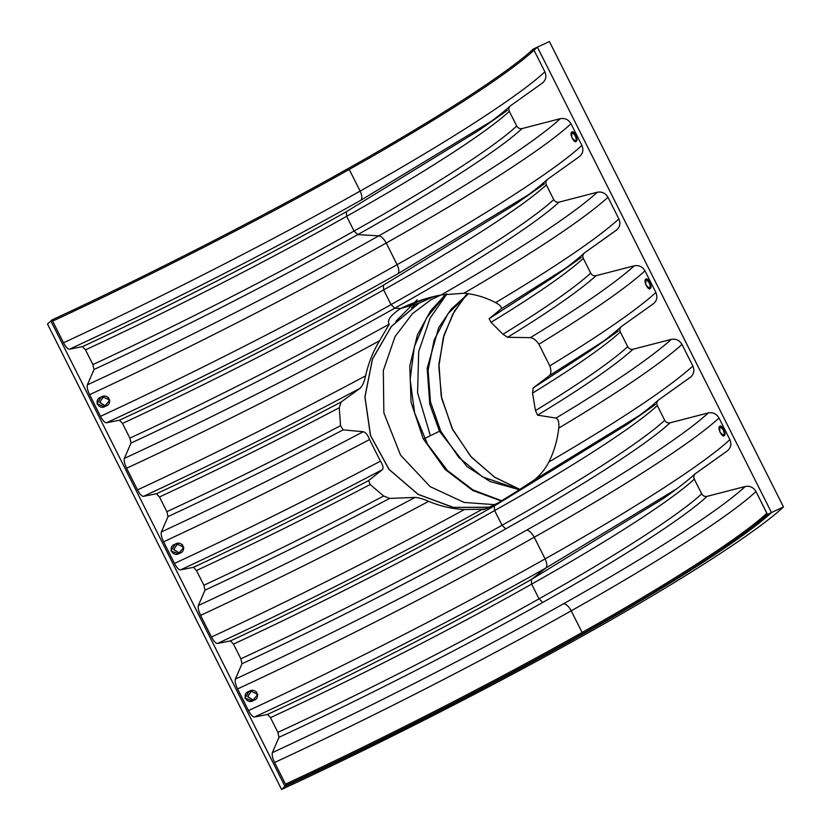 <?xml version="1.0" encoding="UTF-8"?>
<svg xmlns="http://www.w3.org/2000/svg" width="831" height="831" viewBox="0 0 831 831"><rect width="100%" height="100%" fill="white"/><g stroke="black" fill="none" stroke-linecap="round" stroke-linejoin="round"><path stroke-width="1.25" d="M783.498 506.962C756.563 532.079 682.324 579.996 590.851 631.3C500.667 682.241 381.471 743.184 281.584 789.45L47.502 324.038L50.878 320.953L284.96 786.365C381.793 741.522 497.322 682.448 584.744 633.077C673.411 583.341 745.376 536.888 771.48 512.55L537.408 47.128L549.416 41.55L783.498 506.962L771.48 512.55C745.376 536.888 673.411 583.341 584.744 633.077C497.322 682.448 381.793 741.522 284.96 786.365L281.584 789.45C381.471 743.184 500.667 682.241 590.851 631.3C682.324 579.996 756.563 532.079 783.498 506.962L549.416 41.55L537.408 47.128L771.48 512.55L783.498 506.962M489.833 507.211L453.404 507.388L418.159 494.341L389.116 469.432L370.543 435.517L364.975 397.021L372.506 359.065L391.443 326.396L418.845 303.211L433.169 296.833L418.876 303.273L391.443 326.396L372.506 359.065L364.975 397.021L370.543 435.517L389.116 469.432L418.159 494.341L453.404 507.388L489.833 507.211M253.725 700.367L247.69 696.575L251.803 690.582L247.69 696.575L253.725 700.367L247.711 696.762L251.471 690.758M105.734 406.12L99.699 402.329L103.813 396.345L99.699 402.329L105.734 406.12L99.72 402.516L103.48 396.512M179.735 553.238L173.689 549.447L177.803 543.464L173.689 549.447L179.735 553.238L173.71 549.644L177.47 543.63M576.859 140.127L573.941 132.607L576.859 140.127M724.85 434.364L721.931 426.843L724.85 434.364M650.86 287.246L647.941 279.725L650.86 287.246M256.447 691.797L257.423 696.731L256.447 691.797M108.456 397.55L109.432 402.484L108.456 397.55M182.446 544.679L183.433 549.603L182.446 544.679M533.99 50.172L537.408 47.128L771.48 512.55C745.376 536.888 673.411 583.341 584.744 633.077C497.322 682.448 381.793 741.522 284.96 786.365L50.878 320.953L47.502 324.038L281.584 789.45L284.96 786.365L50.878 320.953L284.96 786.365L286.113 785.326C381.896 740.961 496.19 682.511 582.666 633.679L582.105 632.464C495.608 681.316 381.294 739.777 285.49 784.142L286.113 785.326L285.49 784.142C381.294 739.777 495.608 681.316 582.105 632.464L571.219 610.816C484.722 659.669 370.397 718.119 274.594 762.494L285.49 784.142L274.594 762.494C370.397 718.119 484.722 659.669 571.219 610.816C568.861 606.516 566.378 604.127 563.75 603.638C478.781 651.629 366.481 709.061 272.36 752.647C271.758 754.787 272.506 758.069 274.594 762.494C272.506 758.069 271.758 754.787 272.36 752.647L278.998 737.305L277.876 732.381C362.233 693.314 462.877 641.844 539.028 598.839L542.768 602.423C620.778 558.661 684.1 517.796 707.067 496.367C704.75 496.782 702.964 495.93 701.707 493.832C678.969 515.043 616.27 555.513 539.028 598.839L531.632 584.12C455.481 627.135 354.827 678.595 270.48 717.662L277.876 732.381L270.48 717.662L267.499 714.442C352.697 674.98 454.349 623.001 531.269 579.56L531.632 584.12C608.874 540.794 671.573 500.335 694.311 479.123C693.386 476.88 693.802 475 695.568 473.514C693.802 475 693.386 476.88 694.311 479.123L701.707 493.832C702.964 495.93 704.75 496.782 707.067 496.367L745.272 486.488C749.905 485.668 753.478 487.361 755.992 491.557L767.397 514.441L771.48 512.55L537.408 47.128L533.315 49.029C507.492 73.118 436.296 119.072 348.584 168.267L349.228 169.451C436.961 120.235 508.177 74.281 534.001 50.192L533.315 49.029L534.001 50.192C508.177 74.281 436.961 120.235 349.228 169.451L360.124 191.099C447.857 141.893 519.063 95.929 544.897 71.84L534.001 50.192L544.897 71.84C519.063 95.929 447.857 141.893 360.124 191.099C362.139 195.493 362.389 198.536 360.862 200.229L491.807 120.994L360.862 200.229C275.882 248.209 163.582 305.642 69.461 349.228C67.768 349.197 65.774 347.046 63.499 342.777L52.031 319.904L50.878 320.953L52.031 319.904L63.499 342.777C65.774 347.046 67.768 349.197 69.461 349.228L82.508 346.631L85.489 349.861C169.846 310.794 270.49 259.324 346.641 216.32L346.278 211.76C269.369 255.19 167.706 307.179 82.508 346.631L69.461 349.228C163.582 305.642 275.882 248.209 360.862 200.229C362.389 198.536 362.139 195.493 360.124 191.099C273.628 239.951 159.313 298.412 63.499 342.777C159.313 298.412 273.628 239.951 360.124 191.099L349.228 169.451C262.741 218.293 148.417 276.754 52.613 321.13C148.417 276.754 262.741 218.293 349.228 169.451L348.584 168.267C262.108 217.099 147.814 275.549 52.031 319.904C147.814 275.549 262.108 217.099 348.584 168.267C436.296 119.072 507.492 73.118 533.315 49.029L537.408 47.128M445.915 294.07L430.51 310.981L417.411 334.955L409.776 366.076L411.044 402.214L423.187 438.623L445.115 469.442L472.808 490.519L501.457 501.01L472.808 490.519L445.115 469.442L423.187 438.623L411.044 402.214L409.776 366.076L417.411 334.955L430.51 310.981L445.915 294.07M430.998 299.762L412.529 313.567L395.026 336.628L383.32 370.553L383.849 412.872L400.511 455.076L430.136 486.634L464.124 502.443L494.923 504.666L464.124 502.443L430.136 486.634L400.511 455.076L383.849 412.872L383.32 370.553L395.026 336.628L412.529 313.567L430.998 299.762L440.762 295.036M411.594 307.834L415.282 304.25M395.909 321.254L417.152 299.846M465.329 295.846L452.833 314.076L443.235 337.853L438.82 366.668L441.708 398.537L452.895 430.032L471.509 457.299L494.954 477.43L520.019 489.459L494.497 477.129L470.71 456.406L452.064 428.36L441.209 396.138L438.945 363.833L444.086 334.935L454.328 311.396L467.313 293.592M446.943 293.914L430.136 318.044L418.71 351.596L417.578 392.679L430.24 435.288M542.373 83.069L510.587 105.703L542.373 83.069C545.915 80.077 546.756 76.338 544.897 71.84C546.756 76.338 545.915 80.077 542.373 83.069L543.152 82.435M509.32 111.323C486.582 132.524 423.883 172.993 346.641 216.32L354.048 231.028C431.289 187.702 493.988 147.243 516.726 126.032L509.32 111.323L516.726 126.032C517.983 128.13 519.77 128.971 522.086 128.566C499.119 149.985 435.787 190.86 357.777 234.612L354.048 231.028C277.897 274.033 177.242 325.503 92.895 364.57L94.007 369.494C179.205 330.042 280.857 278.053 357.777 234.612L378.77 235.838C464.955 187.494 534.915 142.34 560.281 118.677L522.086 128.566L560.281 118.677C534.915 142.34 464.955 187.494 378.77 235.838C381.387 236.326 383.88 238.715 386.228 243.005C473.961 193.8 545.167 147.835 571.001 123.746C568.487 119.56 564.914 117.867 560.281 118.677C564.914 117.867 568.487 119.56 571.001 123.746C545.167 147.835 473.961 193.8 386.228 243.005L397.114 264.663C399.14 269.057 399.379 272.101 397.852 273.783L528.807 194.547L397.852 273.783C312.882 321.774 200.583 379.206 106.461 422.792C104.758 422.75 102.774 420.6 100.499 416.341C196.303 371.966 310.628 313.516 397.114 264.663C484.847 215.458 556.064 169.493 581.887 145.404C556.064 169.493 484.847 215.458 397.114 264.663L386.228 243.005C299.731 291.858 185.417 350.318 89.613 394.683L100.499 416.341L89.613 394.683C87.515 390.258 86.767 386.976 87.369 384.846L94.007 369.494L92.895 364.57L85.489 349.861L82.508 346.631C167.706 307.179 269.369 255.19 346.278 211.76L346.641 216.32C270.49 259.324 169.846 310.794 85.489 349.861L92.895 364.57C177.242 325.503 277.897 274.033 354.048 231.028L357.777 234.612C280.857 278.053 179.205 330.042 94.007 369.494L87.369 384.846C86.767 386.976 87.515 390.258 89.613 394.683C185.417 350.318 299.731 291.858 386.228 243.005C383.88 238.715 381.387 236.326 378.77 235.838C293.8 283.828 181.49 341.25 87.369 384.846C181.49 341.25 293.8 283.828 378.77 235.838L357.777 234.612C435.787 190.86 499.119 149.985 522.086 128.566C519.77 128.971 517.983 128.13 516.726 126.032C493.988 147.243 431.289 187.702 354.048 231.028L346.641 216.32C423.883 172.993 486.582 132.524 509.32 111.323C508.395 109.069 508.811 107.199 510.587 105.703C508.811 107.199 508.395 109.069 509.32 111.323M579.373 156.633L547.577 179.267L579.373 156.633C582.905 153.642 583.746 149.902 581.887 145.404C583.746 149.902 582.905 153.642 579.373 156.633L580.152 155.999M122.489 423.426C206.836 384.358 307.491 332.888 383.642 289.874L383.278 285.313C306.359 328.754 204.706 380.733 119.508 420.195L122.489 423.426L119.508 420.195L106.461 422.792L119.508 420.195C204.706 380.733 306.359 328.754 383.278 285.313L383.642 289.874L391.037 304.593C468.279 261.266 530.978 220.797 553.726 199.596L546.32 184.877C523.582 206.088 460.883 246.558 383.642 289.874C307.491 332.888 206.836 384.358 122.489 423.426L129.885 438.134L131.007 443.058C216.205 403.596 317.858 351.617 394.777 308.176L391.037 304.593C314.887 347.597 214.242 399.067 129.885 438.134L122.489 423.426M655.42 404.5L626.948 424.558L494.268 505.996L626.948 424.558C640.452 415.033 650.87 406.941 658.183 400.262L658.578 399.95C656.802 401.446 656.386 403.315 657.311 405.559L664.717 420.278C665.974 422.366 667.76 423.218 670.066 422.813L708.272 412.924C712.905 412.114 716.478 413.807 718.992 417.993L729.878 439.651C704.054 463.74 632.838 509.694 545.105 558.91C632.838 509.694 704.054 463.74 729.878 439.651L718.992 417.993C693.158 442.082 621.952 488.046 534.219 537.252L545.105 558.91C547.13 563.304 547.369 566.337 545.842 568.03L531.269 579.56L663.948 498.122L531.269 579.56L545.842 568.03C460.873 616.02 348.563 673.442 254.452 717.039L267.499 714.442L254.452 717.039C348.563 673.442 460.873 616.02 545.842 568.03C547.369 566.337 547.13 563.304 545.105 558.91C458.619 607.752 344.294 666.213 248.49 710.588C250.765 714.847 252.749 716.997 254.452 717.039C252.749 716.997 250.765 714.847 248.49 710.588C344.294 666.213 458.619 607.752 545.105 558.91L534.219 537.252C531.871 532.962 529.378 530.562 526.761 530.085C441.791 578.064 329.481 635.497 235.36 679.083C234.758 681.223 235.505 684.505 237.593 688.93C333.408 644.565 447.722 586.104 534.219 537.252C447.722 586.104 333.408 644.565 237.593 688.93L248.49 710.588L237.593 688.93C235.505 684.505 234.758 681.223 235.36 679.083L241.998 663.74L240.876 658.817C325.233 619.749 425.888 568.279 502.038 525.275L505.767 528.859C583.778 485.107 647.1 444.232 670.066 422.813C667.76 423.218 665.974 422.366 664.717 420.278C641.968 441.479 579.28 481.949 502.038 525.275L494.632 510.556C418.481 553.571 317.837 605.041 233.48 644.108L240.876 658.817L233.48 644.108L230.499 640.878C315.697 601.426 417.349 549.436 494.268 505.996L494.632 510.556C571.873 467.24 634.572 426.77 657.311 405.559C656.386 403.315 656.802 401.446 658.578 399.95L691.143 376.682M663.948 498.122C677.452 488.597 687.871 480.495 695.183 473.826L727.364 450.869L695.568 473.514M249.082 691.361C256.135 686.749 261.63 698.113 253.548 700.45C246.516 704.958 241.063 693.75 249.082 691.361L244.968 698.071L252.344 700.897L257.818 694.425L250.38 690.873L249.082 691.361L251.886 690.54L249.082 691.361M581.887 145.404L571.001 123.746L581.887 145.404M571.749 132.222C573.421 129.169 579.051 140.304 576.319 141.249C574.574 144.407 568.892 133.168 571.749 132.222L571.842 137.707L575.873 141.509L576.392 136.461L571.749 132.222L572.663 131.952L571.749 132.222M489.552 507.346L453.134 507.419L417.962 494.31L388.981 469.38L370.449 435.475L364.902 397.021L372.433 359.075L391.328 326.417L418.845 303.211L400.552 308.509C390.414 315.458 386.644 320.673 389.24 324.173L379.538 340.762C373.036 351.555 368.372 363.261 365.547 375.861C364.383 381.574 362.596 385.698 360.155 388.233L341.157 401.996L339.266 407.741L340.554 425.669L343.141 429.876L363.251 431.715C365.65 432.276 367.759 434.883 369.556 439.526L380.442 461.174C383.06 465.298 383.693 468.133 382.343 469.66L368.632 480.578L370.159 484.525L383.662 496.014L389.656 498.423L415.064 497.405C418.917 497.707 423.446 499.005 428.651 501.332C440.264 506.204 452.189 508.936 464.415 509.538L482.323 509.247C402.131 553.571 302.661 603.971 217.452 643.474C302.661 603.971 402.131 553.571 482.323 509.247L485.294 508.988L498.288 502.828L639.797 415.23L534.24 480.027C540.534 474.854 545.406 468.85 548.855 462.015C554.09 451.586 557.393 440.274 558.754 428.1C559.273 422.574 558.359 419.229 556.022 418.076L537.584 415.157L535.455 410.587L532.546 393.125L533.128 388.004L589.948 351.004C603.462 341.479 613.87 333.376 621.183 326.708L621.578 326.386C619.812 327.881 619.386 329.751 620.321 332.005L627.717 346.714C628.974 348.812 630.76 349.654 633.077 349.249L671.271 339.36C675.904 338.549 679.478 340.243 681.991 344.439L692.888 366.087C694.737 370.584 693.906 374.324 690.364 377.316C693.906 374.324 694.737 370.584 692.888 366.087C667.958 388.441 619.947 420.413 548.855 462.015C619.947 420.413 667.958 388.441 692.888 366.087L681.991 344.439C659.97 364.269 618.887 392.159 558.754 428.1C618.887 392.159 659.97 364.269 681.991 344.439C679.478 340.243 675.904 338.549 671.271 339.36C650.455 358.13 612.042 384.369 556.022 418.076C612.042 384.369 650.455 358.13 671.271 339.36L633.077 349.249C615.48 365.141 583.653 387.111 537.584 415.157C583.653 387.111 615.48 365.141 633.077 349.249C630.76 349.654 628.974 348.812 627.717 346.714C610.619 362.16 579.872 383.444 535.455 410.587C579.872 383.444 610.619 362.16 627.717 346.714L620.321 332.005C603.867 346.88 574.605 367.25 532.546 393.125C574.605 367.25 603.867 346.88 620.321 332.005C619.386 329.751 619.812 327.881 621.578 326.386L653.363 303.751C656.905 300.76 657.747 297.02 655.888 292.522C636.286 310.233 600.917 334.685 549.779 365.869C600.917 334.685 636.286 310.233 655.888 292.522L644.991 270.875C625.39 288.586 590.02 313.027 538.893 344.221L549.779 365.869C551.389 370.574 551.275 373.815 549.457 375.602L533.128 388.004L532.546 393.125L535.455 410.587L537.584 415.157L556.022 418.076C558.359 419.229 559.273 422.574 558.754 428.1C557.393 440.274 554.09 451.586 548.855 462.015C545.406 468.85 540.534 474.854 534.24 480.027L494.268 505.996L498.288 502.828C487.506 508.541 482.188 510.681 482.323 509.247L464.415 509.538C386.332 552.168 292.73 599.348 211.49 637.024L200.603 615.376L211.49 637.024C292.73 599.348 386.332 552.168 464.415 509.538C452.189 508.936 440.264 506.204 428.651 501.332C353.133 541.729 277.118 579.737 200.603 615.376C198.505 610.941 197.757 607.658 198.36 605.529C197.757 607.658 198.505 610.941 200.603 615.376C277.118 579.737 353.133 541.729 428.651 501.332C423.446 499.005 418.917 497.707 415.064 497.405C343.089 535.735 270.854 571.78 198.36 605.529L204.997 590.176L198.36 605.529C270.854 571.78 343.089 535.735 415.064 497.405L389.656 498.423C328.016 530.988 266.471 561.569 204.997 590.176L203.886 585.253L204.997 590.176C266.471 561.569 328.016 530.988 389.656 498.423L383.662 496.014C323.581 527.695 263.656 557.435 203.886 585.253L196.48 570.544L203.886 585.253C263.656 557.435 323.581 527.695 383.662 496.014L370.159 484.525C311.989 515.064 254.099 543.734 196.48 570.544L193.498 567.313L196.48 570.544C254.099 543.734 311.989 515.064 370.159 484.525L368.632 480.578C309.973 511.377 251.596 540.285 193.498 567.313L180.452 569.91L193.498 567.313C251.596 540.285 309.973 511.377 368.632 480.578L382.343 469.66C314.907 505.248 247.607 538.665 180.452 569.91C178.758 569.879 176.774 567.729 174.489 563.46C176.774 567.729 178.758 569.879 180.452 569.91C247.607 538.665 314.907 505.248 382.343 469.66C383.693 468.133 383.06 465.298 380.442 461.174C311.667 497.478 243.016 531.58 174.489 563.46L163.603 541.812C161.505 537.377 160.767 534.104 161.37 531.965C160.767 534.104 161.505 537.377 163.603 541.812C232.119 509.922 300.77 475.831 369.556 439.526C300.77 475.831 232.119 509.922 163.603 541.812L174.489 563.46C243.016 531.58 311.667 497.478 380.442 461.174L369.556 439.526C367.759 434.883 365.65 432.276 363.251 431.715C295.815 467.292 228.525 500.709 161.37 531.965L168.007 516.612L161.37 531.965C228.525 500.709 295.815 467.292 363.251 431.715L343.141 429.876C284.472 460.675 226.094 489.584 168.007 516.612L166.886 511.699L168.007 516.612C226.094 489.584 284.472 460.675 343.141 429.876L340.554 425.669C282.384 456.209 224.495 484.889 166.886 511.699L159.49 496.98L156.508 493.759L143.451 496.356C141.758 496.315 139.774 494.165 137.499 489.906L126.603 468.248C124.515 463.823 123.767 460.54 124.37 458.4L131.007 443.058L129.885 438.134C214.242 399.067 314.887 347.597 391.037 304.593L394.777 308.176C317.858 351.617 216.205 403.596 131.007 443.058L124.37 458.4C209.578 418.907 309.049 368.497 389.24 324.173C309.049 368.497 209.578 418.907 124.37 458.4C123.767 460.54 124.515 463.823 126.603 468.248C207.843 430.572 301.456 383.392 379.538 340.762C301.456 383.392 207.843 430.572 126.603 468.248L137.499 489.906C214.014 454.277 290.029 416.258 365.547 375.861C290.029 416.258 214.014 454.277 137.499 489.906C139.774 494.165 141.758 496.315 143.451 496.356C215.946 462.607 288.18 426.563 360.155 388.233C288.18 426.563 215.946 462.607 143.451 496.356L156.508 493.759C217.971 465.152 279.528 434.561 341.157 401.996C279.528 434.561 217.971 465.152 156.508 493.759L159.49 496.98C219.259 469.162 279.185 439.422 339.266 407.741C279.185 439.422 219.259 469.162 159.49 496.98L166.886 511.699C224.495 484.889 282.384 456.209 340.554 425.669L339.266 407.741L341.157 401.996L360.155 388.233C362.596 385.698 364.383 381.574 365.547 375.861C368.372 363.261 373.036 351.555 379.538 340.762L389.24 324.173C386.644 320.673 390.414 315.458 400.552 308.509L394.777 308.176C472.787 264.424 536.109 223.549 559.076 202.13C556.76 202.535 554.973 201.684 553.726 199.596C530.978 220.797 468.279 261.266 391.037 304.593L383.642 289.874C460.883 246.558 523.582 206.088 546.32 184.877C545.396 182.633 545.811 180.763 547.577 179.267C545.811 180.763 545.396 182.633 546.32 184.877L553.726 199.596C554.973 201.684 556.76 202.535 559.076 202.13C536.109 223.549 472.787 264.424 394.777 308.176L400.552 308.509C414.617 301.84 428.152 297.321 441.157 294.953C515.417 252.344 574.044 213.775 597.281 192.241L559.076 202.13L597.281 192.241C574.044 213.775 515.417 252.344 441.157 294.953L463.968 293.239C474.937 294.205 485.501 297.332 495.65 302.629C500.21 305.133 502.028 307.231 501.114 308.903L489.095 318.74L491.059 322.314L502.952 334.27C545.011 308.405 574.273 288.025 590.716 273.15L583.32 258.441C566.223 273.887 535.476 295.171 491.059 322.314C535.476 295.171 566.223 273.887 583.32 258.441C582.386 256.187 582.811 254.317 584.577 252.832L617.142 229.564M217.452 643.474L230.499 640.878L217.452 643.474C215.759 643.433 213.764 641.283 211.49 637.024C213.764 641.283 215.759 643.433 217.452 643.474M175.092 544.232C182.145 539.631 187.64 550.984 179.558 553.321C172.516 557.83 167.062 546.632 175.092 544.232L170.968 550.943L178.343 553.768L183.828 547.297L176.38 543.744L175.092 544.232L177.896 543.422L175.092 544.232M645.739 279.341C647.411 276.287 653.041 287.422 650.309 288.378C648.575 291.525 642.882 280.286 645.739 279.341L645.843 284.836L649.863 288.627L650.382 283.589L645.739 279.341L646.663 279.081L645.739 279.341M589.917 351.025L533.128 388.004L549.457 375.602L602.797 341.676L549.457 375.602C551.275 373.815 551.389 370.574 549.779 365.869L538.893 344.221C536.088 340.149 533.242 337.957 530.365 337.656C533.242 337.957 536.088 340.149 538.893 344.221C590.02 313.027 625.39 288.586 644.991 270.875C642.488 266.678 638.914 264.985 634.282 265.795C615.065 283.153 580.433 307.106 530.365 337.656L507.627 337.303L530.365 337.656C580.433 307.106 615.065 283.153 634.282 265.795L596.076 275.684C579.487 290.684 550.008 311.22 507.627 337.303L502.952 334.27L507.627 337.303C550.008 311.22 579.487 290.684 596.076 275.684C593.76 276.089 591.973 275.248 590.716 273.15C574.273 288.025 545.011 308.405 502.952 334.27L491.059 322.314L489.095 318.74L552.895 277.481M424.62 299.139L441.157 294.953L463.968 293.239C535.06 251.637 583.071 219.664 608.001 197.311L618.887 218.969L608.001 197.311C583.071 219.664 535.06 251.637 463.968 293.239C474.937 294.205 485.501 297.332 495.65 302.629C555.783 266.689 596.866 238.798 618.887 218.969C620.747 223.466 619.905 227.206 616.373 230.187C619.905 227.206 620.747 223.466 618.887 218.969C596.866 238.798 555.783 266.689 495.65 302.629C500.21 305.133 502.028 307.231 501.114 308.903L565.797 268.112L501.114 308.903L489.095 318.74L552.947 277.44C566.462 267.914 576.87 259.812 584.193 253.143L584.577 252.832C582.811 254.317 582.386 256.187 583.32 258.441L590.716 273.15C591.973 275.248 593.76 276.089 596.076 275.684L634.282 265.795C638.914 264.985 642.488 266.678 644.991 270.875L655.888 292.522C657.747 297.02 656.905 300.76 653.363 303.751L654.142 303.128M608.001 197.311C605.487 193.114 601.914 191.431 597.281 192.241C601.914 191.431 605.487 193.114 608.001 197.311M101.091 397.114C108.144 392.502 113.639 403.866 105.568 406.203C98.525 410.711 93.072 399.503 101.091 397.114L96.978 403.824L104.353 406.65L109.827 400.178L102.39 396.626L101.091 397.114L103.896 396.304L101.091 397.114M719.739 426.469C721.412 423.405 727.042 434.54 724.31 435.496C722.565 438.643 716.883 427.414 719.739 426.469L719.833 431.954L723.863 435.756L724.383 430.707L719.739 426.469L720.654 426.199L719.739 426.469M616.373 230.187L584.577 252.832M653.363 303.751L621.578 326.386M690.364 377.316L658.578 399.95M727.364 450.869C730.896 447.888 731.737 444.149 729.878 439.651C731.737 444.149 730.896 447.888 727.364 450.869L728.143 450.246M494.632 510.556L494.268 505.996C417.349 549.436 315.697 601.426 230.499 640.878L233.48 644.108C317.837 605.041 418.481 553.571 494.632 510.556L502.038 525.275C579.28 481.949 641.968 441.479 664.717 420.278L657.311 405.559C634.572 426.77 571.873 467.24 494.632 510.556M505.767 528.859L502.038 525.275C425.888 568.279 325.233 619.749 240.876 658.817L241.998 663.74C327.196 624.278 428.848 572.299 505.767 528.859C428.848 572.299 327.196 624.278 241.998 663.74L235.36 679.083C329.481 635.497 441.791 578.064 526.761 530.085C612.946 481.741 682.895 436.587 708.272 412.924L670.066 422.813C647.1 444.232 583.778 485.107 505.767 528.859M526.761 530.085C529.378 530.562 531.871 532.962 534.219 537.252C621.952 488.046 693.158 442.082 718.992 417.993C716.478 413.807 712.905 412.114 708.272 412.924C682.895 436.587 612.946 481.741 526.761 530.085M545.842 568.03L676.798 488.794L545.842 568.03M531.632 584.12L531.269 579.56C454.349 623.001 352.697 674.98 267.499 714.442L270.48 717.662C354.827 678.595 455.481 627.135 531.632 584.12L539.028 598.839C616.27 555.513 678.969 515.043 701.707 493.832L694.311 479.123C671.573 500.335 608.874 540.794 531.632 584.12M542.768 602.423L539.028 598.839C462.877 641.844 362.233 693.314 277.876 732.381L278.998 737.305C364.196 697.843 465.848 645.864 542.768 602.423C465.848 645.864 364.196 697.843 278.998 737.305L272.36 752.647C366.481 709.061 478.781 651.629 563.75 603.638C649.935 555.295 719.895 510.151 745.272 486.488L707.067 496.367C684.1 517.796 620.778 558.661 542.768 602.423M563.75 603.638C566.378 604.127 568.861 606.516 571.219 610.816C658.941 561.611 730.158 515.646 755.992 491.557C753.478 487.361 749.905 485.668 745.272 486.488C719.895 510.151 649.935 555.295 563.75 603.638M571.219 610.816L582.105 632.464C669.838 583.258 741.044 537.293 766.878 513.205L755.992 491.557C730.158 515.646 658.941 561.611 571.219 610.816M582.105 632.464L582.666 633.679C670.378 584.484 741.574 538.53 767.397 514.441L766.878 513.205C741.044 537.293 669.838 583.258 582.105 632.464M544.43 183.817L515.958 203.875L383.278 285.313L515.958 203.875C529.461 194.35 539.88 186.248 547.193 179.579L547.577 179.267M397.852 273.783C399.379 272.101 399.14 269.057 397.114 264.663C310.628 313.516 196.303 371.966 100.499 416.341C102.774 420.6 104.758 422.75 106.461 422.792C200.583 379.206 312.882 321.774 397.852 273.783M507.429 110.253L478.957 130.322L346.278 211.76L478.957 130.322C492.471 120.786 502.88 112.694 510.192 106.015L510.587 105.703M771.48 512.55L767.397 514.441C741.574 538.53 670.378 584.484 582.666 633.679C496.19 682.511 381.896 740.961 286.113 785.326L284.96 786.365C381.793 741.522 497.322 682.448 584.744 633.077C673.411 583.341 745.376 536.888 771.48 512.55M424.475 299.181L400.552 308.509L418.845 303.211L432.38 297.031M439.495 431.258L440.731 431.144L439.495 431.258L429.772 404.188L427.176 368.382L438.623 327.819L451.254 309.059L468.279 293.727L451.254 309.059L438.623 327.819L427.176 368.382L429.772 404.188L439.495 431.258L423.436 439.09L439.495 431.258L466.908 466.503L490.113 481.523L519.541 489.76L490.113 481.523L466.908 466.503L439.495 431.258M446.289 294.008L426.739 317.525L414.326 346.849L410.15 379.57L414.648 412.945L427.456 444.138L447.483 470.543L472.984 489.947L501.779 500.813M589.948 351.004L618.42 330.935M552.947 277.44L581.43 257.381M519.759 489.625L482.541 476.869L458.754 457.362L440.731 431.144L430.468 401.82L428.09 370.19L434.166 339.889L448.054 313.661L468.445 293.748"/></g></svg>
